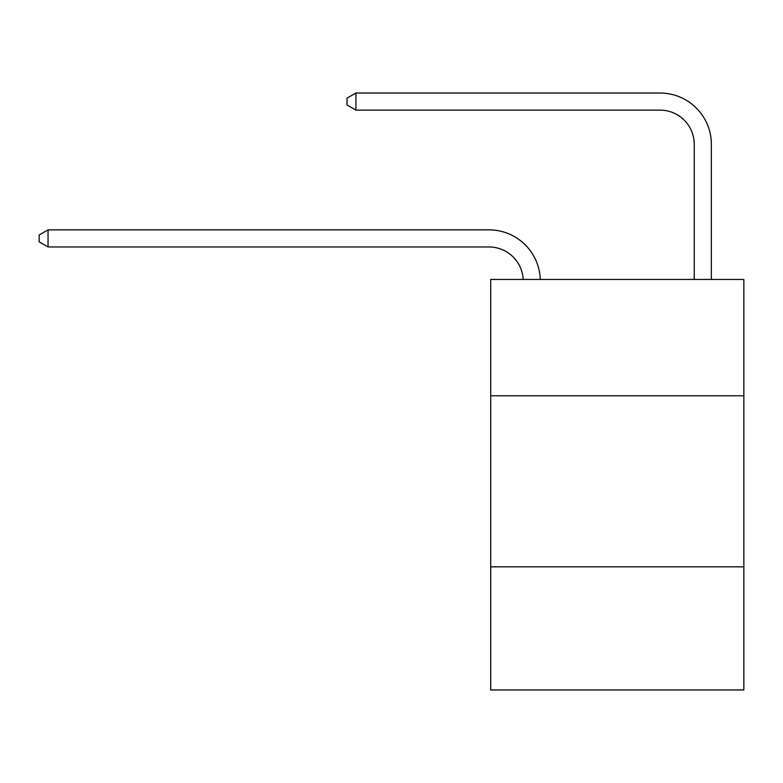 <?xml version="1.0" encoding="UTF-8"?>
<svg xmlns="http://www.w3.org/2000/svg" width="783" height="783" viewBox="0 0 783 783"><rect width="100%" height="100%" fill="white"/><g stroke="black" fill="none" stroke-linecap="round" stroke-linejoin="round"><path stroke-width="1.17" d="M743.85 395.777L743.85 279.462L490.706 279.462L490.706 395.777L743.85 395.777L743.85 689.97L490.706 689.97L490.706 395.777M743.85 566.823L490.706 566.823M488.993 246.968A34.207 34.207 0 0 1 523.161 279.462A34.207 34.207 0 0 0 488.993 246.968A34.207 34.207 0 0 1 523.161 279.462A34.207 34.207 0 0 0 488.993 246.968A34.207 34.207 0 0 1 523.161 279.462A34.207 34.207 0 0 0 488.993 246.968A34.207 34.207 0 0 1 523.161 279.462A34.207 34.207 0 0 0 488.993 246.968A34.207 34.207 0 0 1 523.161 279.462A34.207 34.207 0 0 0 488.993 246.968A34.207 34.207 0 0 1 523.161 279.462A34.207 34.207 0 0 0 488.993 246.968A34.207 34.207 0 0 1 523.161 279.462A34.207 34.207 0 0 0 488.993 246.968A34.207 34.207 0 0 1 523.161 279.462A34.207 34.207 0 0 0 488.993 246.968A34.207 34.207 0 0 1 523.161 279.462A34.207 34.207 0 0 0 488.993 246.968A34.207 34.207 0 0 1 523.161 279.462A34.207 34.207 0 0 0 488.993 246.968A34.207 34.207 0 0 1 523.161 279.462A34.207 34.207 0 0 0 488.993 246.968A34.207 34.207 0 0 1 523.161 279.462A34.207 34.207 0 0 0 488.993 246.968A34.207 34.207 0 0 1 523.161 279.462A34.207 34.207 0 0 0 488.993 246.968A34.207 34.207 0 0 1 523.161 279.462A34.207 34.207 0 0 0 488.993 246.968A34.207 34.207 0 0 1 523.161 279.462A34.207 34.207 0 0 0 488.993 246.968A34.207 34.207 0 0 1 523.161 279.462A34.207 34.207 0 0 0 488.993 246.968A34.207 34.207 0 0 1 523.161 279.462A34.207 34.207 0 0 0 488.993 246.968A34.207 34.207 0 0 1 523.161 279.462A34.207 34.207 0 0 0 488.993 246.968A34.207 34.207 0 0 1 523.161 279.462A34.207 34.207 0 0 0 488.993 246.968A34.207 34.207 0 0 1 523.161 279.462A34.207 34.207 -29.5 0 0 488.993 246.968L48.047 246.968L39.15 241.839L39.15 234.998L48.047 229.859L488.993 229.859A51.316 51.316 0 0 1 540.28 279.462M694.247 279.462L694.247 144.346A34.207 34.207 0 0 0 660.04 110.129L355.922 110.129L347.026 105L347.026 98.159L355.922 93.03L660.04 93.03A51.316 51.316 0 0 1 711.356 144.346L711.356 279.462M48.047 246.968L48.047 229.859L488.993 229.859M694.247 144.346A34.207 34.207 0 0 0 660.04 110.129A34.207 34.207 0 0 1 694.247 144.346A34.207 34.207 0 0 0 660.04 110.129A34.207 34.207 0 0 1 694.247 144.346A34.207 34.207 0 0 0 660.04 110.129A34.207 34.207 0 0 1 694.247 144.346A34.207 34.207 0 0 0 660.04 110.129A34.207 34.207 0 0 1 694.247 144.346A34.207 34.207 0 0 0 660.04 110.129A34.207 34.207 0 0 1 694.247 144.346A34.207 34.207 0 0 0 660.04 110.129A34.207 34.207 0 0 1 694.247 144.346A34.207 34.207 0 0 0 660.04 110.129A34.207 34.207 0 0 1 694.247 144.346A34.207 34.207 0 0 0 660.04 110.129A34.207 34.207 0 0 1 694.247 144.346A34.207 34.207 0 0 0 660.04 110.129A34.207 34.207 0 0 1 694.247 144.346A34.207 34.207 0 0 0 660.04 110.129A34.207 34.207 0 0 1 694.247 144.346A34.207 34.207 0 0 0 660.04 110.129A34.207 34.207 0 0 1 694.247 144.346A34.207 34.207 0 0 0 660.04 110.129A34.207 34.207 0 0 1 694.247 144.346A34.207 34.207 0 0 0 660.04 110.129A34.207 34.207 0 0 1 694.247 144.346A34.207 34.207 0 0 0 660.04 110.129A34.207 34.207 0 0 1 694.247 144.346A34.207 34.207 0 0 0 660.04 110.129A34.207 34.207 0 0 1 694.247 144.346A34.207 34.207 0 0 0 660.04 110.129A34.207 34.207 0 0 1 694.247 144.346A34.207 34.207 0 0 0 660.04 110.129A34.207 34.207 0 0 1 694.247 144.346A34.207 34.207 0 0 0 660.04 110.129A34.207 34.207 0 0 1 694.247 144.346A34.207 34.207 0 0 0 660.04 110.129A34.207 34.207 0 0 1 694.247 144.346A34.207 34.207 0 0 0 660.04 110.129M355.922 110.129L355.922 93.03L660.04 93.03"/></g></svg>
